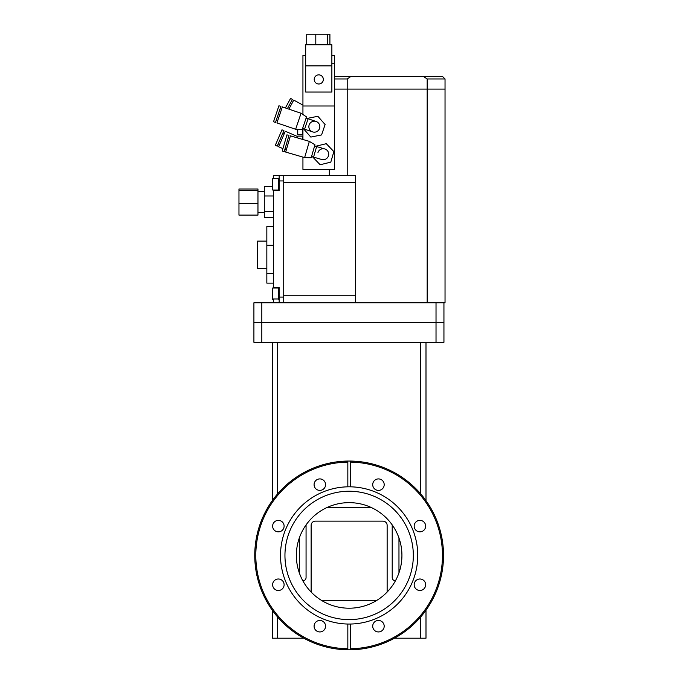 <?xml version="1.0" encoding="UTF-8"?>
<svg xmlns="http://www.w3.org/2000/svg" width="684" height="684" viewBox="0 0 684 684"><rect width="100%" height="100%" fill="white"/><g stroke="black" fill="none" stroke-linecap="round" stroke-linejoin="round"><path stroke-width="1.03" d="M283.723 295.762L355.509 295.762L355.509 175.668L355.509 302.773L253.909 302.773L253.909 322.54L443.942 322.54L443.942 342.299L253.909 342.299L253.909 322.54L443.942 322.54L443.942 302.773L445.036 302.773L445.036 89.1L427.175 89.1L427.175 302.773L443.942 302.773M394.497 638.198L425.995 638.198L425.995 610.205M436.332 591.549A94.383 94.383 0 0 0 425.995 500.645L425.995 342.299M272.283 610.205L272.283 638.198L303.781 638.198M272.283 500.645L272.283 342.299M347.831 486.82L347.831 462.11A93.323 93.323 0 0 0 262.913 591.138A93.323 93.323 0 0 0 347.831 648.748L347.831 649.8A94.383 94.383 0 0 1 261.938 591.549A94.383 94.383 0 0 1 350.447 461.059A94.383 94.383 0 0 1 436.332 519.31A94.383 94.383 0 0 1 347.831 649.8L347.831 624.039A68.622 68.622 0 0 0 412.537 529.168A68.622 68.622 0 0 0 347.831 486.82A68.622 68.622 0 0 0 285.741 581.691A68.622 68.622 0 0 0 347.831 624.039M289.836 579.989A64.185 64.185 0 0 0 373.703 614.728A64.185 64.185 0 0 0 408.442 530.861A64.185 64.185 0 0 0 324.575 496.122A64.185 64.185 0 0 0 289.836 579.989M373.148 482.459A5.746 5.746 0 0 0 376.251 489.966A5.746 5.746 0 0 0 383.758 486.854A5.746 5.746 0 0 0 380.646 479.347A5.746 5.746 0 0 0 373.148 482.459M417.71 520.806A5.746 5.746 0 0 0 414.607 528.313A5.746 5.746 0 0 0 422.105 531.417A5.746 5.746 0 0 0 425.217 523.918A5.746 5.746 0 0 0 417.71 520.806M422.105 579.433A5.746 5.746 0 0 0 414.607 582.546A5.746 5.746 0 0 0 417.71 590.053A5.746 5.746 0 0 0 425.217 586.94A5.746 5.746 0 0 0 422.105 579.433M383.758 624.005A5.746 5.746 0 0 0 376.251 620.892A5.746 5.746 0 0 0 373.148 628.399A5.746 5.746 0 0 0 380.646 631.503A5.746 5.746 0 0 0 383.758 624.005M325.131 628.399A5.746 5.746 0 0 0 322.019 620.892A5.746 5.746 0 0 0 314.52 624.005A5.746 5.746 0 0 0 317.624 631.503A5.746 5.746 0 0 0 325.131 628.399M280.56 590.053A5.746 5.746 0 0 0 283.672 582.546A5.746 5.746 0 0 0 276.165 579.433A5.746 5.746 0 0 0 273.061 586.94A5.746 5.746 0 0 0 280.56 590.053M276.165 531.417A5.746 5.746 0 0 0 283.672 528.313A5.746 5.746 0 0 0 280.56 520.806A5.746 5.746 0 0 0 273.061 523.918A5.746 5.746 0 0 0 276.165 531.417M314.52 486.854A5.746 5.746 0 0 0 322.019 489.966A5.746 5.746 0 0 0 325.131 482.459A5.746 5.746 0 0 0 317.624 479.347A5.746 5.746 0 0 0 314.52 486.854M397.908 535.23A52.788 52.788 0 0 1 369.334 604.194A52.788 52.788 0 0 1 300.37 575.629A52.788 52.788 0 0 1 328.936 506.664A52.788 52.788 0 0 1 397.908 535.23M350.447 624.039L350.447 648.748A93.323 93.323 0 0 0 442.462 555.425A93.323 93.323 0 0 0 350.447 462.11L350.447 486.82M350.447 462.11L350.447 461.059L350.447 462.11M350.447 649.8L350.447 648.748L350.447 649.8M355.509 302.773L427.175 302.773M334.613 92.896L334.613 169.333L302.935 169.333L302.935 157.106M427.175 78.959L427.175 89.1L445.036 89.1L445.036 78.959L427.175 78.959L423.413 76.428L350.96 76.428L347.198 78.959L347.198 89.1L427.175 89.1L334.613 89.1L347.198 89.1L347.198 175.668L329.329 175.668L329.329 169.333M355.509 175.668L283.723 175.668L283.723 302.354L355.509 302.354L283.723 302.354M347.198 78.959L334.613 78.959M423.413 76.428L442.505 76.428L445.036 78.959M334.613 76.428L350.96 76.428M302.516 139.382L302.516 136.142L302.935 136.561M297.326 137.869L297.745 136.142L297.745 137.997M297.745 129.396L297.745 134.833L302.516 134.833L302.516 128.678M297.745 134.833L297.326 129.37M305.68 55.319L302.935 55.319L302.935 105.986L334.613 105.986L302.935 105.986L302.935 114.519M302.935 128.609L302.935 139.51M331.868 55.319L334.613 55.319L334.613 169.333M318.778 74.855A4.574 4.574 0 0 0 314.204 79.421A4.574 4.574 0 0 0 318.778 83.995A4.574 4.574 0 0 0 323.344 79.421A4.574 4.574 0 0 0 318.778 74.855M305.68 65.869L305.68 44.759L331.868 44.759L331.868 65.869L305.68 65.869L305.68 92.049L331.868 92.049L331.868 65.869M334.613 63.757L331.868 63.757M306.731 44.759L306.731 34.2L329.91 34.2L329.91 44.759M327.397 34.2L327.397 44.759M315.803 34.2L315.803 44.759M312.579 131.884L304.577 129.173L306.338 123.966L308.099 118.768L316.102 121.478A5.489 5.489 0 0 1 319.539 128.447A5.489 5.489 0 0 1 312.579 131.884A5.489 5.489 0 0 1 309.142 124.915A5.489 5.489 0 0 1 316.102 121.478A5.489 5.489 0 0 1 319.539 128.447A5.489 5.489 0 0 1 312.579 131.884A5.489 5.489 0 0 0 319.539 128.447M275.498 122.436L280.919 106.439L278.935 105.763L273.514 121.761L275.498 122.436M281.56 109.269L280.124 108.782M277.73 120.581L276.293 120.085M301.054 113.262L306.509 116.904L302.174 129.686L295.633 129.259L276.934 122.923L282.355 106.926L301.054 113.262L295.633 129.259M307.107 118.435L317.863 116.289L325.097 124.531L321.583 134.928L310.818 137.074L303.585 128.831M313.563 157.123L316.632 146.581L324.746 148.941A5.489 5.489 0 0 1 328.482 155.747A5.489 5.489 0 0 1 321.668 159.483A5.489 5.489 0 0 0 328.482 155.747A5.489 5.489 0 0 1 321.668 159.483L311.536 156.533M284.219 151.643L288.947 135.432L286.938 134.842L282.21 151.061L284.219 151.643M289.708 138.236L288.255 137.809M286.374 149.693L284.912 149.266M317.94 152.677A5.489 5.489 0 0 1 324.746 148.941A5.489 5.489 0 0 1 328.482 155.747M309.356 141.383L314.965 144.777L311.186 157.739L304.628 157.594L285.681 152.07L290.409 135.851L309.356 141.383L304.628 157.594M315.632 146.29L326.277 143.683L333.869 151.609L330.791 162.142L320.138 164.75L312.554 156.824M287.417 108.636L292.427 99.394L290.58 98.393L285.399 107.952M292.581 102.292L291.247 101.574M302.935 105.088L293.761 100.112L288.87 109.132M277.225 146.162L275.301 145.333L281.988 129.823L283.911 130.653L277.225 146.162M279.602 144.486L278.208 143.888M284.322 133.525L282.928 132.927M286.263 150.053L284.86 149.454M282.919 148.616L278.627 146.761L285.305 131.251L297.42 136.467M266.837 268.573L257.543 268.573L257.543 241.119L266.837 241.119M273.591 217.606L264.298 217.606L264.298 186.518L272.241 186.518M273.591 287.998L273.591 190.443L279.166 190.443L279.166 175.668L273.591 175.668L273.591 178.618L272.659 178.618L272.659 190.024L278.739 190.024L278.739 178.618L272.659 178.618M279.166 298.976L272.241 298.976L272.659 287.998L272.659 299.395L273.591 299.395L273.591 302.354L279.166 302.354L279.166 297.07L283.723 297.07M273.591 283.125L266.837 283.125L266.837 226.566L273.591 226.566M279.166 175.668L283.723 175.668M273.591 287.571L279.166 287.571L279.166 297.07M266.837 273.557L273.591 273.557M266.837 245.282L273.591 245.282M264.298 211.527L273.591 211.527M264.298 195.983L273.591 195.983M257.962 190.383L257.962 189.006L238.964 189.006L238.964 190.383L257.962 190.383L257.962 215.109L238.964 215.109L238.964 203.439L257.962 203.439M238.964 203.439L238.964 190.383M272.659 190.024L272.241 179.046M278.739 299.395L278.739 287.998L272.659 287.998M327.482 507.289L370.788 507.289M387.144 592.062L387.144 525.363A4.224 4.224 0 0 0 382.92 521.14L315.35 521.14A4.224 4.224 0 0 0 311.134 525.363L311.134 592.062M321.36 600.321L376.91 600.321M302.832 580.767L302.892 580.767A3.163 3.163 0 0 0 306.064 577.595L306.064 524.919M299.31 538.009L299.31 572.841M398.969 538.009L398.969 572.841M395.446 580.767L395.378 580.767A3.163 3.163 0 0 1 392.206 577.595L392.206 524.919M261.827 302.773L261.827 342.299M436.024 302.773L436.024 342.299M420.711 638.198L420.711 616.942M420.711 493.908L420.711 342.299M277.559 638.198L277.559 616.942M277.559 493.908L277.559 342.299M283.723 182.252L355.509 182.252M279.166 180.944L283.723 180.944M297.745 136.142L302.516 136.142M302.935 134.406L302.516 134.833M308.099 118.768L306.107 118.093M304.577 129.173L302.576 128.489M316.632 146.581L314.606 145.991M257.962 212.408L264.298 212.408M257.962 191.717L264.298 191.717M279.166 189.605L278.739 190.024M279.166 179.046L278.739 178.618M279.166 288.417L278.739 287.998"/></g></svg>
